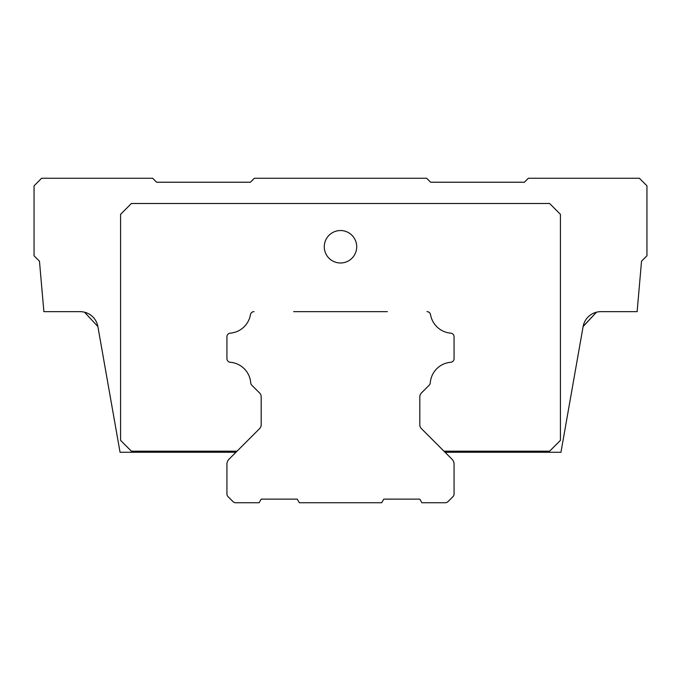 <?xml version="1.0" encoding="UTF-8"?>
<svg xmlns="http://www.w3.org/2000/svg" width="681" height="681" viewBox="0 0 681 681"><rect width="100%" height="100%" fill="white"/><g stroke="black" fill="none" stroke-linecap="round" stroke-linejoin="round"><path stroke-width="1.02" d="M445.051 452.269L560.948 452.269L583.115 326.557A18.029 18.029 0 0 1 600.872 311.66L637.127 311.66L641.536 261.181M641.545 261.189L646.95 255.775L646.95 185.836L639.382 178.26L528.337 178.26L524.37 182.227L430.63 182.227L426.672 178.26L254.336 178.26L250.37 182.227L156.63 182.227L152.663 178.26L41.618 178.26L34.05 185.836L34.05 255.775L39.455 261.189M39.464 261.181L43.882 311.66L80.128 311.66A18.029 18.029 0 0 1 97.885 326.557L120.052 452.269L235.949 452.269M596.479 312.204L583.115 326.557L596.479 312.204A18.029 18.029 -90 0 1 600.872 311.66A18.029 18.029 90 0 0 596.479 312.204L583.14 326.403M80.128 311.66A18.029 18.029 0 0 1 84.521 312.204L97.885 326.557M419.819 424.791A5.405 5.405 0 0 0 421.403 428.613A5.405 5.405 0 0 1 419.819 424.791L419.819 396.819A5.405 5.405 0 0 1 421.403 392.997A5.405 5.405 0 0 0 419.819 396.819M454.065 336.737L454.065 358.683L454.065 336.737A3.609 3.609 0 0 0 450.745 333.145A22.32 22.32 0 0 1 430.545 314.656A22.32 22.32 0 0 0 450.745 333.145M387.37 311.66L293.63 311.66M226.935 358.683L226.935 336.737L226.935 358.683A3.609 3.609 0 0 0 230.255 362.275A22.32 22.32 0 0 1 250.719 382.875A3.609 3.609 0 0 0 251.757 385.157L259.597 392.997L251.757 385.157M261.181 396.819A5.405 5.405 0 0 0 259.597 392.997A5.405 5.405 0 0 1 261.181 396.819L261.181 424.791A5.405 5.405 0 0 1 259.597 428.613A5.405 5.405 0 0 0 261.181 424.791M237.031 451.18L131.39 451.18L120.58 440.369L120.58 214.319L131.39 203.5L549.61 203.5L560.42 214.319L560.42 440.369L549.61 451.18L443.969 451.18M324.275 246.76A16.225 16.225 0 0 1 348.612 232.715A16.225 16.225 0 0 1 348.612 260.814A16.225 16.225 0 0 1 324.275 246.76M261.181 499.13L297.239 499.13L299.317 502.74L381.683 502.74L383.769 499.139L419.819 499.13L421.897 502.74L445.365 502.74A3.609 3.609 0 0 0 447.911 501.684L453.01 496.585A3.609 3.609 0 0 0 454.065 494.04L454.065 464.272A7.21 7.21 0 0 0 451.954 459.173L421.403 428.613M421.403 392.997L429.243 385.157A3.609 3.609 0 0 0 430.281 382.875A22.32 22.32 0 0 1 450.745 362.275A3.609 3.609 0 0 0 454.065 358.683M430.545 314.656A3.609 3.609 0 0 0 426.987 311.66M254.013 311.66A3.609 3.609 0 0 0 250.455 314.656A22.32 22.32 0 0 1 230.255 333.145A3.609 3.609 0 0 0 226.935 336.737M259.597 428.613L229.046 459.173A7.21 7.21 0 0 0 226.935 464.272L226.935 494.031A3.609 3.609 0 0 0 227.99 496.585L233.089 501.684A3.609 3.609 0 0 0 235.635 502.74L259.103 502.74L261.189 499.139"/></g></svg>
